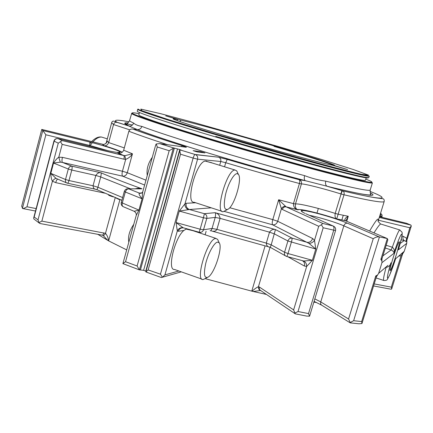 <?xml version="1.0" encoding="UTF-8"?>
<svg xmlns="http://www.w3.org/2000/svg" width="433" height="433" viewBox="0 0 433 433"><rect width="100%" height="100%" fill="white"/><g stroke="black" fill="none" stroke-linecap="round" stroke-linejoin="round"><path stroke-width="0.65" d="M381.976 259.015L381.933 260.937L381.895 259.102M385.305 248.044L391.183 249.922L392.325 247.227C394.306 248.91 394.804 250.972 393.819 253.424C401.71 229.122 405.044 227.693 398.382 249.863L406.733 243.351L404.249 251.319L403.572 252.407L401.099 255.697L398.706 256.114M382.88 255.865L391.183 249.922C393.353 251.21 394.236 252.374 393.819 253.424L381.944 262.685L381.933 260.937L380.856 259.454L382.041 258.506M400.184 243.47L404.287 240.537C403.015 239.774 402.63 238.356 403.128 236.277L406.549 238.21L406.825 241.971L404.287 240.537L401.11 239.812M382.09 258.425L387.854 239.785L387.313 238.578L346.021 220.96M387.99 265.321L378.637 273.369L376.337 276.941L375.757 275.956L377.598 274.95M385.83 267.21L386.101 267.296C388.677 267.037 390.279 265.537 390.907 262.809C383.984 286.191 388.369 281.304 395.616 258.75L389.695 274.998L387.481 279.193C387.145 280.135 385.938 280.573 383.855 280.503C382.945 280.698 383.698 276.297 386.101 267.296L386.214 266.88M386.16 245.267L392.325 247.227C395.984 236.781 398.436 231.016 399.681 229.923L401.997 232.148C401.965 233.528 403.621 231.022 398.506 249.457L398.382 249.863M405.932 241.23L409.802 227.763L411.301 226.021L406.885 240.18L406.733 243.351M399.978 230.02L380.672 224.002C379.584 224.462 377.36 227.433 373.988 232.922M345.951 220.716L348.256 216.267L346.736 221.268M344.885 220.31C344.673 218.811 345.799 217.463 348.256 216.267L338.146 214.216L336.679 218.903L345.334 220.668L344.885 220.31L345.772 220.857M333.924 226.362L333.058 225.972C334.016 226.692 334.222 228.142 333.681 230.324L308.523 313.606L298.012 311.527L294.884 313.064L293.634 309.904L306.678 266.43L312.399 260.298L288.005 253.543L284.562 252.266C284.118 254.285 284.697 255.638 286.3 256.32L286.586 256.412C286.9 256.52 287.371 255.567 288.005 253.543L291.366 242.242C291.977 240.055 292.188 238.675 291.999 238.096C290.094 237.923 288.73 238.881 287.907 240.986L315.781 249.029L312.399 260.298L303.685 261.007C305.682 262.041 306.683 263.849 306.678 266.43L304.388 266.03C304.956 263.621 304.356 261.895 302.58 260.855M305.817 213.75L333.053 225.972C335.147 226.838 335.981 228.364 335.553 230.556L323.191 227.769L321.4 224.754L322.747 223.433L333.058 225.972L322.753 223.433L286.116 206.844L322.747 223.433M321.4 224.754L318.715 226.297L282.316 209.469C283.068 207.526 284.329 206.649 286.099 206.844L278.646 199.748L272.806 219.607C272.097 222.286 272.048 224.018 272.649 224.803C275.025 225.041 276.719 223.866 277.721 221.279L312.637 238.502C311.549 241.289 309.752 242.572 307.251 242.345L291.999 238.096L275.442 229.582C273.207 228.933 271.231 229.793 269.51 232.175L266.295 243.102C266.484 245.684 267.713 247.048 269.992 247.194L270.246 247.313L271.199 244.861L275.442 229.582L215.071 212.679L204.408 213.702L203.402 217.777L206.779 218.384L203.521 229.782L200.143 229.214L199.137 232.229L183.099 227.731L176.052 222.546L177.319 230.941C178.542 228.489 180.469 227.417 183.099 227.731M381.944 262.685L378.637 273.369M309.357 215.342C318.428 217.014 336.122 222.394 343.829 225.826L373.235 238.729C375.308 237.273 377.278 236.656 379.14 236.873L386.956 238.464M377.192 275.366L376.337 276.941M402.165 253.321L403.572 252.407L402.603 253.917L402.479 252.921L401.851 254.918M396.233 254.94C393.386 263.865 391.383 269.066 390.22 270.549C388.19 272.417 397.7 242.031 399.231 241.766C399.789 242.139 398.788 246.529 396.233 254.94M379.508 216.711L406.49 223.26L410.912 225.095L379.286 217.431L410.912 225.095L411.301 226.021M380.639 213.529L380.504 213.469C381.814 214.102 382.323 215.12 382.03 216.522L381.798 217.269M380.493 213.491L381.1 216.376L382.03 216.522M369.603 231.043C376.001 220.072 378.87 216.657 378.215 220.803M297.666 209.724L297.493 209.626C295.707 208.674 295.03 206.795 295.468 203.986L301.406 183.938C301.779 182.277 301.271 180.967 299.869 180.02L299.203 179.733C299.853 180.301 299.928 181.562 299.43 183.511L293.477 203.624L295.468 203.986C298.591 203.261 317.838 207.872 335.212 213.415C334.709 216.435 335.196 218.264 336.674 218.898C326.32 215.493 316.821 212.83 308.182 210.909C300.713 209.55 297.211 209.155 297.666 209.724L286.116 206.844L298.028 209.886C298.413 208.154 319.554 213.139 336.679 218.903L345.772 220.819M312.637 238.502L314.515 240.304C313.151 242.285 311.3 243.308 308.962 243.378L272.649 224.803L224.272 211.418M318.715 226.297L314.515 240.304L315.781 249.029L308.962 243.378M199.164 232.234L199.694 232.337C201.567 232.478 202.844 231.628 203.521 229.782L212.056 228.462L215.217 217.42C215.71 214.53 215.661 212.949 215.071 212.679C217.902 213.399 219.574 215.293 220.088 218.362L216.933 229.36C216.067 230.789 214.865 231.395 213.328 231.184M282.316 209.469L281.401 208.787C282.332 207.077 283.669 206.287 285.417 206.417M229.766 207.732L272.806 219.607L277.721 221.279L281.401 208.787L278.646 199.748L293.477 203.624C293.352 206.85 294.862 208.933 298.012 209.881L297.493 209.626M295.025 313.671L260.774 290.613C259.481 289.931 259.031 288.751 259.416 287.074L293.634 309.904M294.884 313.064L295.338 313.882M335.553 230.556L309.579 316.214L306.607 316.074L295.425 313.882M309.579 316.214L308.523 313.606M379.443 236.938L353.631 320.707L350.205 322.531L348.56 318.997L373.235 238.729M350.205 322.531L350.227 322.866M376.364 276.941L361.95 323.538L358.962 323.781L350.232 322.861M361.95 323.543L361.652 321.567L353.631 320.707M391.151 289.249L391.67 288.99L391.297 287.144L401.099 255.697M195.705 202.763L186.233 203.283L184.967 203.856L179.284 211.071L176.052 222.546L200.143 229.214L203.402 217.777L179.284 211.071L189.373 209.512L204.408 213.702C206.4 214.589 207.191 216.154 206.779 218.384L215.217 217.42L220.088 218.362L269.51 232.175L274.425 233.907L287.907 240.986L284.562 252.266L271.199 244.861L266.295 243.102L216.933 229.36L212.056 228.462C211.196 230.551 210.568 231.276 210.162 230.648M286.695 256.444L303.685 261.007M266.468 294.445L253.224 291.501L260.536 290.494C258.972 289.899 258.279 288.632 258.452 286.684L259.416 287.074M139.123 113.69C134.035 112.683 131.746 112.52 132.265 113.186C133.196 114.913 164.231 125.424 213.085 140.048L212.755 140.557C163.685 125.857 132.552 115.275 131.654 113.527L129.602 120.52C129.472 120.942 130.804 121.792 133.602 123.064C135.388 124.682 138.138 125.792 141.851 126.398C166.543 135.957 246.453 160.275 304.626 175.652C311.966 178.428 319.013 180.258 325.768 181.146C325.178 183.635 325.611 185.329 327.061 186.233L305.325 180.68L299.149 179.706C276.038 173.498 252.06 166.727 227.217 159.382L225.723 162.727C251.178 170.266 275.745 177.194 299.43 183.511L301.406 183.938C304.399 183.684 323.613 188.577 341.074 193.979L335.212 213.415L338.146 214.216L344.013 194.796C344.446 192.918 344.051 191.613 342.828 190.893L342.682 190.85C342.211 191.077 341.675 192.122 341.074 193.979L344.013 194.796C370.464 200.928 383.865 203.126 384.217 201.388L378.22 220.895M178.856 270.993L164.924 274.879L162.418 277.223L161.347 277.537L145.851 271.946L148.14 269.943L180.523 154.218L193.14 158.067L160.448 274.176L148.14 269.943M179.765 149.542L173.774 147.983L169.184 150.722L137.104 266.003L139.41 269.878L143.61 270.327L145.78 271.101L179.765 149.542L181.281 150.116L180.074 150.186L179.782 150.619L180.523 154.218M224.554 166.797L225.723 162.727L220.76 161.498L197.572 159.171L184.967 203.856C184.777 206.395 185.865 208.311 188.225 209.599M274.181 145.981C238.502 135.442 197.237 123.984 180.615 120.103L165.736 115.849L177.508 119.4L173.146 118.788C172.312 119.356 194.552 126.636 228.851 136.801L228.689 136.768C273.131 149.986 324.171 163.912 332.512 165.254L347.623 169.59L334.103 165.493C339.634 166.023 310.299 156.611 274.284 146.002L274.057 146.397L274.278 146.002C306.239 155.528 333.859 163.928 334.292 165.417L334.254 165.503M177.173 120.596L177.508 119.4M180.182 121.662L180.615 120.103M205.21 278.668L252.028 291.209C254.371 289.076 256.515 287.572 258.452 286.684L270.078 247.232M253.224 291.501L252.028 291.209M316.507 302.467L313.887 302.212M139.453 112.493L138.814 114.821C137.51 115.876 167.246 126.035 215.547 140.487C250.772 151.041 291.712 162.619 320.669 170.245C349.951 177.882 364.884 181.216 365.457 180.242L366.183 177.866M361.604 174.975L357.566 173.487M149.093 113.316L144.882 112.423M329.87 163.842L334.741 165.374M362.443 174.596L365.582 175.798M215.78 136.422L215.629 136.958C166.283 122.258 135.962 112.098 137.256 111.194L137.77 109.311C136.509 110.106 166.867 120.152 216.235 134.815C252.271 145.531 294.153 157.423 323.711 165.363C353.582 173.324 368.775 176.913 369.284 176.134L368.856 177.535C368.331 178.38 353.122 174.845 323.245 166.932C293.682 159.035 251.806 147.16 215.78 136.422L215.802 136.99C252.769 148.016 295.842 160.21 325.416 168.053C355.217 175.879 369.457 179.083 368.137 177.66M147.875 112.894L143.664 111.979M358.578 173.725L362.627 175.197M119.903 199.683L108.629 240.878L126.696 249.901M108.629 240.878L97.777 234.313M219.677 165.292L220.76 161.498C221.144 159.631 220.538 158.251 218.952 157.352L227.195 159.387C252.06 166.737 276.065 173.519 299.203 179.733L299.869 180.02C300.551 179.809 302.618 180.096 306.066 180.87L305.325 180.68C245.073 164.941 162.218 139.561 137.088 129.483L128.698 125.954L116.455 122.187C115.097 122.209 114.128 122.994 113.543 124.547L108.672 142.56C107.671 144.952 106.161 146.013 104.142 145.742L104.104 145.732C113.424 148.524 119.47 150.706 122.23 152.275M304.626 175.652C303.993 178.185 304.199 179.847 305.238 180.642C245.127 164.941 162.294 139.578 137.385 129.548L133.256 129.164C144.936 133.516 161.385 139.047 182.607 145.764L181.118 146.576M131.567 113.311L132.206 113.11M162.418 277.223L160.448 274.176M141.851 126.398C141.044 128.644 139.556 129.689 137.385 129.548L136.043 129.066L135.096 129.462M186.233 203.283C185.687 206.254 186.737 208.333 189.373 209.512L211.288 207.835M205.886 161.222L211.721 162.732M212.224 162.997L205.253 161.076C196.084 161.893 185.021 203.624 194.238 202.287L221.972 211.309M206.817 161.233L205.946 161.016M164.924 274.879L177.319 230.941L178.326 231.282C179.213 228.83 180.897 227.693 183.381 227.872M192.977 230.692L186.163 229.084L183.868 230.47C174.586 237.928 166.884 270.528 174.542 269.467L201.935 279.144M186.726 229.209L186.926 228.878M145.78 271.101L146.062 271.21M204.971 152.919L197.399 151.967L193.15 150.668L200.836 151.653L204.971 152.919M200.631 152.373L200.836 151.653M237.149 173.649L238.388 174.353C242.356 178.466 234.93 204.43 228.527 208.944C224.202 211.19 223.206 206.362 225.55 194.46C228.121 183.695 233.988 173.297 237.149 173.649M227.157 209.713L223.19 211.705C214.492 213.323 226.957 169.281 235.043 170.034L236.721 170.867L237.473 172.437M217.458 242.096L219.168 242.783C222.941 246.918 214.887 272.579 208.457 276.931C204.268 279.063 203.375 274.506 205.778 263.253C208.376 253.018 214.162 242.648 217.458 242.096M207.077 277.667L203.099 279.556C194.742 280.925 207.537 238.875 215.623 238.469L217.61 239.292L218.275 240.78M190.174 229.75L192.999 230.605M132.568 228.667L129.407 240.104M133.775 224.305C129.456 230.654 127.8 236.635 128.812 242.253M151.231 161.146L148.016 172.778M152.302 157.266C148.075 163.203 146.392 169.287 147.258 175.522M173.346 148.118L139.41 269.878L122.907 263.627L125.543 261.716L137.104 266.003M142.24 192.674L141.472 193.178L139.063 193.437C138.89 194.33 139.891 196.111 142.078 198.779L142.684 192.057L155.728 144.866L156.221 143.945L157.276 146.998L125.543 261.716M122.902 263.627L136.216 215.455L138.944 210.108L121.267 202.503L124.309 191.402L125.31 192.014C126.046 189.919 127.21 188.875 128.801 188.88L142.035 188.82L138.127 188.236L135.231 188.793M156.221 143.945L159.723 143.621L185.898 147.231C187.088 147.344 185.99 146.852 182.607 145.764M141.591 193.123L139.242 193.042L139.063 193.437M142.684 192.057L141.472 193.178L139.523 193.123L141.645 193.091M136.216 215.461C136.449 214.86 136.276 213.907 135.708 212.603L134.143 211.272L138.944 210.108L142.078 198.779L125.31 192.014L122.252 203.147C121.841 205.166 122.317 206.411 123.681 206.887L134.295 211.347M62.179 140.622L58.076 138.652C56.036 138.327 54.661 139.101 53.952 140.979L54.163 141.153C54.861 139.258 56.166 138.425 58.076 138.652L62.163 140.622L123.708 155.528C124.282 156.048 124.341 157.271 123.892 159.187L62.173 144.384L60.431 141.651L62.179 140.622L124.812 155.68L132.466 153.807L123.681 150.219L128.85 131.248C129.635 129.478 131.02 128.763 133.001 129.104L133.256 129.164M115.238 197.621L105.479 233.355C107.292 235.455 108.293 237.939 108.488 240.802M57.686 179.154C56.988 179.381 56.333 180.545 55.738 182.645L52.431 181.2C51.451 179.468 50.915 176.859 50.823 173.373L53.546 163.057C55.294 160.291 57.037 158.348 58.774 157.228L62.444 157.341C61.822 159.994 61.822 161.688 62.439 162.429L60.306 162.169L53.546 163.057L68.306 169.016L71.786 170.045L68.988 180.534L65.518 179.5C65.15 181.4 65.664 182.602 67.061 183.094L67.272 183.154C67.857 183.283 68.43 182.407 68.988 180.534L93.046 185.773L95.834 175.457L71.786 170.045C72.262 168.015 72.251 166.716 71.759 166.142C70.146 166.093 68.999 167.046 68.306 169.016L65.518 179.5L50.823 173.373L56.014 178.38C55.094 178.407 53.898 179.349 52.431 181.2L41.866 221.122L105.479 233.355C104.553 234.962 103.752 235.649 103.076 235.411L107.801 240.439M123.681 150.219C122.523 152.703 120.553 153.618 117.765 152.973L123.724 155.528L117.765 152.973M124.812 155.68L125.678 159.382C128.688 158.186 130.945 156.329 132.466 153.807L127.286 172.718L145.964 180.188M141.797 192.999L139.242 193.042L128.601 188.82L142.035 188.82C125.727 182.948 112.071 177.611 101.078 172.816C101.387 172.984 101.262 174.364 100.721 176.94L95.834 175.457C97.344 173.168 99.092 172.285 101.078 172.816L71.759 166.142L62.439 162.429L122.691 176.193C124.861 176.345 126.393 175.186 127.286 172.718L122.442 171.241C121.841 173.79 121.922 175.441 122.691 176.193L144.622 185.048M115.313 197.654L118.934 199.434L120.829 199.878M108.494 194.801L108.456 194.937C108.715 195.353 110.036 195.916 112.418 196.631L113.522 196.912M56.014 178.38L66.438 182.829M130.49 188.815L100.721 176.94L97.928 187.267C97.225 189.362 96.786 190.119 96.613 189.53L96.375 189.438C94.34 189.4 93.23 188.182 93.046 185.773L97.928 187.267L122.62 197.556M133.602 123.064C132.85 125.153 131.388 126.155 129.213 126.057L128.698 125.954C123.692 123.519 123.47 122.49 128.044 122.88M103.844 232.83C103.335 234.497 102.778 235.265 102.166 235.135L39.809 223.471L39.04 222.594L38.023 219.845L34.175 217.014L33.682 217.907L33.79 218.892L39.268 223.087M89.387 146.257L89.609 145.423L45.866 134.777L26.981 206.779C24.789 208.084 23.317 208.663 22.554 208.517L21.715 206.092M104.142 145.742L102.708 144.416L103.574 144.492L41.817 129.429L42.802 130.49L22.413 208.387M45.866 134.777L42.802 130.49M62.173 144.384L58.774 157.228L60.306 162.169M41.866 221.122L39.04 222.594M60.431 141.651L58.266 143.171L38.023 219.845M103.557 149.699L57.941 138.62M41.747 129.445L21.65 206.335M21.666 206.227L33.06 162.721M106.962 141.402L106.881 141.678M103.574 144.492C105.852 143.897 107.021 142.711 107.081 140.931L108.672 142.56L124.309 147.913M102.469 144.357L104.099 145.732C115.081 148.914 122.55 152.118 122.236 152.264M401.916 235.996L403.128 236.277M387.313 238.578L380.856 259.454M378.42 220.235L409.802 227.763M323.191 227.769L298.012 311.527M375.757 275.956L361.652 321.567M404.249 251.319L395.616 258.75M304.973 213.377C298.153 209.994 300.686 209.615 312.566 212.235C323.64 214.822 339.607 219.84 347.455 223.222L347.455 223.222C335.207 217.853 303.49 208.998 301.206 210.692L303.019 212.435M347.445 223.222L379.14 236.873L347.455 223.222C345.783 223.049 344.576 223.921 343.829 225.826L320.756 301.925L348.56 318.997M350.173 322.829L322.028 305.395C320.783 304.762 320.36 303.603 320.756 301.925L314.888 298.916M374.209 283.913L391.297 287.144M380.894 217.047L381.1 216.376L379.714 216.04M287.815 256.753L304.388 266.03M370.28 192.799C379.476 197.648 365.111 195.478 327.191 186.287L342.709 190.85C385.89 201.21 391.248 199.64 370.026 191.386M227.217 159.382L218.557 157.206L195.613 154.657C197.329 155.631 197.984 157.136 197.572 159.171L193.14 158.067C193.8 155.94 194.466 154.749 195.142 154.5L180.496 150.045M333.87 165.487C330.931 163.728 304.794 155.463 274.057 146.397M137.77 109.311C135.107 108.299 164.388 119.172 216.549 134.317L275.697 151.474L328.425 166.039L361.008 174.282L368.499 175.116L353.582 169.612L322.455 159.745L281.731 147.507L195.142 122.848L160.762 113.717L140.828 109.1L141.91 110.729L168.047 119.508L216.565 134.317L308.35 160.6L346.021 170.645L369.284 176.134M265.072 245.928L251.779 291.149M206.119 231.303L205.123 234.773M325.768 181.146C354.979 188.442 369.793 191.381 370.22 189.968C370.123 192.42 370.361 193.968 370.929 194.601L369.381 194.98C363.769 194.731 349.664 191.814 327.061 186.233L326.655 186.147M212.755 140.557C250.274 151.81 294.002 164.167 324.831 172.274C355.975 180.377 371.828 183.89 372.402 182.823L370.22 189.968M213.085 140.048C258.165 153.563 311.267 168.388 341.475 175.977C371.833 183.608 378.388 183.955 365.804 179.116M138.549 109.203L138.046 109.203M200.322 233.16L200.555 232.359M218.557 157.206L195.191 154.494L180.556 150.051M183.868 230.47L178.326 231.282M143.61 270.327L177.535 148.86M159.945 143.675L173.839 147.983M133.001 129.104C144.736 133.467 161.249 139.015 182.537 145.759L185.898 147.231M157.276 146.998L169.184 150.722M128.85 131.248C138.3 134.869 151.236 139.361 167.652 144.73M140.46 269.791L174.407 148.059M129.759 129.846L113.543 124.547L111.676 122.723C112.131 120.807 113.727 120.628 116.455 122.187M129.012 121.819C116.986 119.53 112.981 119.67 116.997 122.258M117.993 152.524L120.125 152.145C120.379 150.993 103.866 145.456 89.534 141.997L89.534 141.997C90.01 142.462 90.037 143.604 89.609 145.423L108.488 150.846M123.892 159.187L125.678 159.382L122.442 171.241L62.444 157.341M124.309 191.402C125.05 189.427 126.479 188.566 128.601 188.82L127.134 188.81M118.934 199.434L119.01 199.153M55.738 182.645L104.678 193.156M132.444 124.991L124.828 123.529M117.565 122.425L115.806 122.252M167.419 119.898L167.571 119.356M170.537 120.883L170.689 120.342M42.845 130.528L89.528 141.992C101.436 144.914 114.978 149.169 118.994 151.274C122.301 153.369 117.219 152.86 103.736 149.742M26.981 206.779L36.145 208.576M119.291 153.185L117.744 152.963M58.266 143.171L54.163 141.153L34.175 217.014M41.768 129.413L36.902 148.016M103.298 137.597L101.668 137.088C98.951 136.806 96.012 138.441 92.862 141.992M92.283 142.684L90.205 145.569M380.672 224.002C378.263 221.907 377.457 220.695 378.247 220.365L378.215 220.765M376.06 277.921L383.557 280.405M402.603 253.917L391.67 288.99M391.086 289.233L373.576 285.953M321.416 305.021L314.131 301.406M340.901 193.924L341.902 190.601M326.661 186.147L342.828 190.893C358.573 194.617 369.852 196.972 376.667 197.962L383.032 198.731C383.941 199.061 384.336 199.949 384.217 201.388M179.76 150.695L145.867 271.897M269.045 246.951L211.461 230.93M270.322 247.362L285.369 255.795M341.848 219.975L343.272 215.277M213.074 140.048L287.907 161.661L331.142 173.335L360.132 180.453L372.402 182.823M181.308 271.859L162.413 277.228M238.388 174.353L236.721 170.867M235.043 170.034L208.858 161.958M219.168 242.783L217.61 239.292M192.625 230.572L215.997 238.426M173.774 147.983L159.723 143.621M129.602 120.52C128.374 122.642 127.351 123.827 126.533 124.06C126.566 124.569 127.459 125.234 129.213 126.057L116.894 122.236M132.265 113.186L131.654 113.527M121.267 202.503C120.904 204.295 121.511 205.67 123.08 206.633M96.803 189.622L121.873 200.295M67.461 183.191L95.569 189.264M164.843 119.075L164.989 118.539M102.361 235.173L102.843 235.308M111.676 122.723L106.193 143.02M138.993 188.777L141.694 188.772M53.952 140.979L33.714 217.799M89.534 141.997L42.867 130.533M35.495 211.033L22.781 208.56M105.82 145.623L105.668 146.202M36.957 147.767L36.773 148.221M33.076 162.429L32.995 162.905M107.319 138.852L101.668 137.088C98.589 136.455 95.228 137.981 91.574 141.678M103.547 144.487C106.789 143.81 107.113 140.887 106.967 141.385L106.967 141.385M89.902 143.675L90.973 142.354M318.347 208.468L316.978 213.036"/></g></svg>
